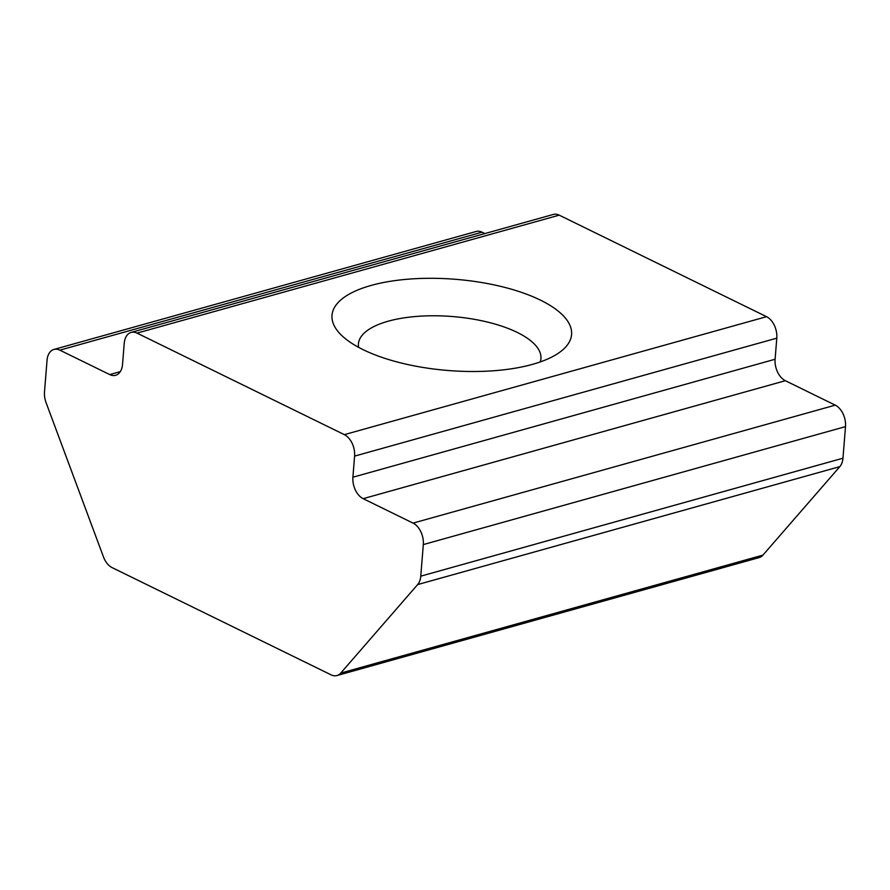 <?xml version="1.0" encoding="UTF-8"?>
<svg xmlns="http://www.w3.org/2000/svg" width="890" height="890" viewBox="0 0 890 890"><rect width="100%" height="100%" fill="white"/><g stroke="black" fill="none" stroke-linecap="round" stroke-linejoin="round"><path stroke-width="1.33" d="M540.452 300.13A120.172 45.746 -175.4 0 1 559.443 352.462A120.172 45.746 -175.4 0 1 363.131 349.67A120.172 45.746 -175.4 0 1 341.115 334.896A120.172 45.746 -175.4 0 1 387.539 281.763A120.172 45.746 -175.4 0 1 540.452 300.13M540.23 361.941A91.559 34.855 4.6 0 0 540.931 358.614A91.559 34.855 4.6 0 0 517.212 332.404A91.559 34.855 4.6 0 0 418.044 316.317A91.559 34.855 4.6 0 0 358.403 343.929A91.559 34.855 4.6 0 0 358.559 347.322M352.907 477.207L775.101 359.249L776.792 338.156L354.598 456.114A17.166 11.036 -105.6 0 0 344.352 434.643L137.027 333.116A17.166 11.036 -105.6 0 0 131.13 332.415A17.166 11.036 -105.6 0 0 124.233 343.306L122.542 364.399A17.166 11.036 74.4 0 1 115.633 375.291A17.166 11.036 74.4 0 1 109.748 374.579L59.83 350.148A17.166 11.036 -105.6 0 0 53.945 349.436A17.166 11.036 -105.6 0 0 47.037 360.328L44.5 391.911A17.166 11.036 -105.6 0 0 46.08 402.636L103.451 556.884A17.166 11.036 -105.6 0 0 112.129 567.631L331.069 674.843A17.166 11.036 -105.6 0 0 336.954 675.555A17.166 11.036 -105.6 0 0 340.736 673.085L417.644 584.585A17.166 11.036 -105.6 0 0 420.77 576.164L423.306 544.58A17.166 11.036 -105.6 0 0 413.06 523.109L363.153 498.667A17.166 11.036 74.4 0 1 352.907 477.207L354.598 456.114M344.352 434.643L766.546 316.684L559.22 215.158L137.027 333.116M484.872 233.581L482.024 232.19L59.83 350.148M340.736 673.085L762.93 555.126L839.837 466.627L417.644 584.585M420.77 576.164L842.964 458.205L845.5 426.622L423.306 544.58M413.06 523.109L835.254 405.15L785.347 380.709L363.153 498.667M131.13 332.415L553.324 214.446A17.166 11.036 74.4 0 1 559.22 215.158M766.546 316.684A17.166 11.036 74.4 0 1 776.792 338.156M775.101 359.249A17.166 11.036 -105.6 0 0 785.347 380.709M835.254 405.15A17.166 11.036 74.4 0 1 845.5 426.622M842.964 458.205A17.166 11.036 74.4 0 1 839.837 466.627M762.93 555.126A17.166 11.036 74.4 0 1 759.148 557.585L336.954 675.555M53.945 349.436L476.139 231.478A17.166 11.036 74.4 0 1 482.024 232.19M109.748 374.579L120.306 371.631"/></g></svg>
